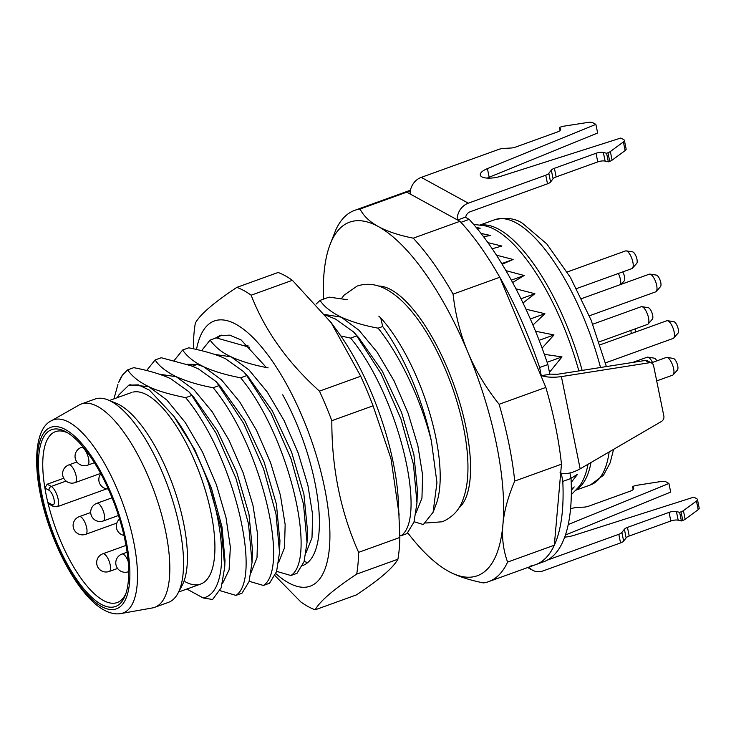 <?xml version="1.0" encoding="UTF-8"?>
<svg xmlns="http://www.w3.org/2000/svg" width="736" height="736" viewBox="0 0 736 736"><rect width="100%" height="100%" fill="white"/><g stroke="black" fill="none" stroke-linecap="round" stroke-linejoin="round"><path stroke-width="1.1" d="M208.555 483.58L221.14 528.255L224.747 566.932L221.168 587.852L212.584 599.49L203.127 597.954A115.911 41.731 -109.9 0 0 208.555 483.58C198.628 456.228 186.99 433.706 173.641 416.024L149.436 390.135L138.359 384.864L128.791 385.186L118.91 394.864L117.162 397.716M203.127 597.954L186.861 589.039M132.83 392.141A101.816 36.653 70.1 0 1 147.062 394.938A101.816 36.653 70.1 0 1 206.016 492.66A101.816 36.653 70.1 0 1 201.949 583.51A101.816 36.653 70.1 0 1 185.058 581.67M476.302 227.516L480.194 228.215L476.919 228.27M481.068 233.441L490.838 235.538L483.46 236.56M487.968 242.678L501.897 246.045L492.209 248.75M496.469 255.171L513.112 259.477L502.164 264.252M505.982 270.673L524.188 275.503L512.615 282.514M515.973 288.843L534.879 293.728L523.02 302.965M525.955 309.203L544.898 313.702L532.956 325.027M535.532 331.228L554.015 334.935L542.082 348.082M544.355 354.338L562 356.905L549.452 372.315M571.016 478.28L577.576 474.288L571.2 482.42M571.338 489.164L574.181 486.91L571.338 490.296M410.375 190.707L406.051 192.271A197.358 71.052 -109.9 0 0 401.396 193.476A197.358 71.052 70.1 0 1 406.778 192.16L459.954 221.306A197.358 71.052 70.1 0 1 499.808 277.26L545.845 387.412A197.358 71.052 70.1 0 1 561.467 464.195L554.328 545.201A197.358 71.052 70.1 0 1 535.477 564.724A197.358 71.052 -109.9 0 0 562.792 481.408L561.32 473.239L560.05 472.733M323.49 299.138A187.965 67.666 -109.9 0 1 324.006 273.35A187.965 67.666 70.1 0 1 329.995 244.729L335.818 229.871A197.358 71.052 70.1 0 1 354.669 210.349A197.358 71.052 70.1 0 1 360.051 209.033C363.602 215.998 369.72 221.849 378.396 226.587C387.035 231.343 398.645 235.207 413.227 238.179A197.358 71.052 70.1 0 1 453.082 294.133C455.418 314.907 460.34 334.264 467.848 352.185C475.327 370.134 485.751 387.495 499.109 404.285A197.358 71.052 70.1 0 1 514.731 481.068C508.006 496.874 504.068 511.373 502.918 524.556C501.74 537.749 503.295 550.261 507.592 562.083A197.358 71.052 70.1 0 1 488.75 581.606A197.358 71.052 70.1 0 1 483.368 582.912C468.786 579.931 457.176 576.067 448.528 571.32L447.92 570.98M329.995 244.729A187.965 67.666 70.1 0 1 378.396 226.587A187.965 67.666 70.1 0 1 467.848 352.185A187.965 67.666 -109.9 0 1 502.918 524.556A187.965 67.666 70.1 0 1 448.528 571.32A187.965 67.666 70.1 0 1 447.81 570.915A187.965 67.666 70.1 0 1 407.772 532.882M514.731 481.068L561.467 464.195M499.109 404.285L545.845 387.412M453.082 294.133L499.808 277.26M413.227 238.179L459.954 221.306M360.051 209.033L406.778 192.16M507.592 562.083L554.328 545.201M414.092 521.732L423.31 524.566L433.09 512.293L436.062 504.482A115.911 41.731 -109.9 0 0 435.813 437.451A115.911 41.731 70.1 0 0 380.751 317.934L378.819 316.167M433.09 512.293L436.945 482.66L431.406 441.204A125.304 45.108 -109.9 0 0 382.702 326.499L378.092 328.164C364.394 325.662 352.075 321.982 341.145 317.133C330.814 311.935 323.785 306.351 320.059 300.38L316.057 304.124M347.53 299.727L329.093 297.123L320.059 300.38M382.702 326.499L380.751 317.934M325.211 314.934L335.644 319.12L353.584 331.954L356.721 335.883L350.603 338.091L340.86 335.993M249.697 347.355L216.228 337.879L210.11 340.087C215.409 347.346 222.438 352.93 231.187 356.85L214.415 354.356M268.134 367.871C253.653 365.139 241.334 361.459 231.187 356.85L248.98 369.904L267.186 391.911L284.087 420.532L298.089 452.787L307.896 485.309L312.644 514.703L311.99 537.887L306.148 552.442M276.644 571.366L290.886 575.524L297.004 573.316L304.051 561.697L307.013 542.506L303.49 504.077L291.042 458.832L271.115 413.42L246.772 375.59L243.607 371.634L225.685 358.837C217.414 354.761 205.096 351.09 188.738 347.806L182.62 350.023C185.996 354.954 190.928 359.426 197.414 363.428L197.174 364.421L186.926 364.292M246.772 375.59L240.644 377.798C226.145 375.056 213.836 371.386 203.697 366.776L197.414 363.428M249.154 581.293L263.396 585.46L269.514 583.243L276.57 571.614L279.533 552.414L276.009 514.05L263.571 468.804L243.653 423.384L216.172 381.625L198.205 368.764L191.01 365.737L161.248 357.733L155.13 359.95C158.856 365.921 165.876 371.505 176.208 376.703L159.436 374.219M219.282 385.517L213.164 387.734C199.493 385.232 187.174 381.561 176.208 376.703L194 389.767L212.207 411.764L229.108 440.395L243.11 472.65L252.917 505.172L257.664 534.557L257.011 557.75L251.169 572.295M127.641 369.877L133.759 367.669C148.47 370.475 160.788 374.146 170.715 378.69L188.692 391.561L191.792 395.444L185.674 397.661C169.078 394.312 156.768 390.632 148.718 386.63C138.994 381.91 131.974 376.326 127.641 369.877L122.452 375.093A125.304 45.108 -109.9 0 0 118.662 382.508L122.452 375.093M201.6 350.667L210.11 340.087M174.11 360.594L182.62 350.023M146.62 370.521L155.13 359.95M431.406 441.204C421.562 401.23 400.706 356.288 378.092 328.164M416.107 512.725L421.949 498.18L422.602 474.996L417.855 445.602L408.048 413.08L394.045 380.825L377.145 352.194L358.929 330.197L341.145 317.133L324.88 314.53M350.603 338.091C399.17 396.161 427.432 519.138 400.844 535.817L399.841 535.56M416.962 502.936L417.422 490.351L413.899 454.655L401.552 412.381L382.223 371.045L358.542 337.502M400.844 535.817L406.962 533.609L413.982 522.072L416.972 502.936L413.457 464.407L400.973 419.051L381.055 373.667L356.721 335.883M304.134 561.439L307.685 562.608M219.99 590.64L235.906 595.387C262.531 578.671 234.14 455.529 185.674 397.661M191.792 395.444L216.145 433.283L235.989 478.483L248.52 523.931L252.034 562.451L249.062 581.596L242.024 593.17L235.906 595.387M113.924 398.884L117.935 384.422M252.485 550.114L248.961 514.225L236.633 471.997L217.332 430.689L193.485 396.934M224.977 560.482L222.042 527.086L211.453 488.262L194.552 449.254L173.641 416.024M222.557 583.4L229.108 569.839L230.359 547.106L226.016 517.684L216.412 484.757L202.391 451.858L185.306 422.547L166.814 399.988L148.718 386.63L129.711 384.864M213.164 387.734C261.979 446.274 289.901 569.002 263.396 585.46M278.659 562.368L284.501 547.823L285.154 524.63L280.407 495.245L270.6 462.723L256.597 430.459L239.697 401.838L221.49 379.84L203.697 366.776L197.174 364.421L192.243 366.206M240.644 377.798C289.45 436.31 317.4 559.056 290.886 575.524M307.455 530.408L303.913 494.233L291.548 451.987L272.219 410.679L248.124 376.703M279.901 541.696L276.432 504.215L264.104 462.015L244.803 420.734L220.073 386.014M501.759 263.58L513.112 259.477M511.336 280.149L524.188 275.503M520.978 298.752L534.879 293.728M530.343 318.964L544.898 313.702M539.138 340.308L554.015 334.935M547.115 362.287L562 356.905M63.728 478.244L47.196 484.205L44.887 487.996A90.85 32.706 -109.9 0 0 47.812 502.357L52.008 504.666A3.137 2.705 118.7 0 0 53.259 506.414L57.022 506.8A10.966 3.947 -109.9 0 0 57.656 497.159A10.966 3.947 -109.9 0 0 51.253 486.432L47.196 484.205M49.174 504.178L47.812 502.357A90.85 32.706 70.1 0 0 103.288 600.41A90.85 32.706 70.1 0 0 117.199 602.545A90.85 32.706 70.1 0 0 125.976 593.345M52.008 504.666A7.829 2.815 -109.9 0 0 54.013 499.376A7.829 2.815 -109.9 0 0 49.091 490.296L44.887 487.996A90.85 32.706 70.1 0 1 55.485 431.646A90.85 32.706 70.1 0 1 68.108 433.118M101.126 604.274A93.978 33.828 70.1 0 1 42.072 495.328A93.978 33.828 70.1 0 1 66.056 431.903A93.978 33.828 70.1 0 1 66.424 432.106A93.978 33.828 70.1 0 1 115.414 506.598A93.978 33.828 70.1 0 1 125.322 595.203A93.978 33.828 70.1 0 1 101.126 604.274M51.272 420.826L79.056 405.039A108.082 38.907 -109.9 0 1 81.245 404.027A108.082 38.907 -109.9 0 1 97.787 406.566A108.082 38.907 70.1 0 1 160.936 512.284A108.082 38.907 70.1 0 1 154.67 607.329A108.082 38.907 70.1 0 1 152.334 607.954L120.879 613.557A102.654 36.956 -109.9 0 0 129.876 525.688A102.654 36.956 -109.9 0 0 69.074 422.28A102.654 36.956 -109.9 0 0 51.272 420.826C31.933 429.971 31.988 478.998 50.186 529.055C63.609 567.042 85.44 600.263 104.08 610.061C110.106 613.327 115.708 614.496 120.879 613.557M108.072 399.952L116.316 403.31A101.816 36.653 -109.9 0 1 119.572 404.864A101.816 36.653 70.1 0 1 174.294 489.32A101.816 36.653 70.1 0 1 182.105 585.47L177.919 593.326A108.082 38.907 70.1 0 0 169.62 491.252A108.082 38.907 70.1 0 0 111.532 401.608A108.082 38.907 -109.9 0 0 108.072 399.952A108.082 38.907 -109.9 0 0 94.99 399.059L81.245 404.027M177.919 593.326A108.082 38.907 70.1 0 1 168.415 602.37L154.67 607.329M410.467 190.21A197.358 71.052 -109.9 0 0 409.648 190.495L354.669 210.349M530.831 565.929A197.358 71.052 -109.9 0 0 535.477 564.724L543.729 561.743A197.358 71.052 -109.9 0 0 571.044 478.428L562.792 481.408M569.922 472.926L571.044 478.428M547.869 364.541L549.856 374.311L541.282 375.664L539.626 367.512A197.358 71.052 -109.9 0 0 460.929 222.346L469.172 219.365A197.358 71.052 -109.9 0 1 547.869 364.541L539.626 367.512M457.58 220L465.262 217.221L469.172 219.365M560.685 473.082L561.154 473.34M410.118 193.991A15.668 13.533 -61.3 0 1 421.25 177.385L498.686 149.417A6.265 2.208 168.5 0 1 503.387 148.451L510.94 148.028A6.265 2.208 -11.5 0 0 515.642 147.062L557.253 132.038A6.265 2.208 -11.5 0 0 560.62 129.269A6.265 2.208 -11.5 0 0 560.51 128.993L559.526 127.438L560.896 126.942A6.265 2.208 168.5 0 1 564.015 126.15L587.779 122.443A6.265 2.208 168.5 0 1 592.922 122.765L595.875 124.384L487.416 168.618A15.668 5.52 -11.5 0 0 480.277 175.03A15.668 5.52 -11.5 0 0 501.188 176.162L620.788 138.037L623.742 139.656A6.265 2.208 168.5 0 1 624.386 140.392A6.265 2.208 168.5 0 1 623.392 141.956L610.337 151.542A6.265 2.208 168.5 0 1 607.964 152.738L606.584 153.235L603.364 152.481A6.265 2.208 -11.5 0 0 596.004 153.281L554.392 168.305A6.265 2.208 -11.5 0 0 551.319 170.154L548.826 173.356A6.265 2.208 168.5 0 1 545.744 175.205L468.308 203.173A15.668 13.533 118.7 0 0 457.185 219.779M624.386 140.392L626.143 149.003A6.265 2.208 168.5 0 1 625.149 150.576L612.094 160.163A6.265 2.208 168.5 0 1 609.712 161.359L608.341 161.856L605.121 161.101A6.265 2.208 -11.5 0 0 597.761 161.892L556.149 176.925A6.265 2.208 -11.5 0 0 553.076 178.774L550.574 181.976A6.265 2.208 168.5 0 1 547.501 183.825L470.056 211.793A6.265 5.41 -61.3 0 0 465.658 217.442M595.875 124.384L597.632 132.995L489.164 177.229A15.668 5.52 -11.5 0 0 487.223 178.112M651.746 363.133A4.701 4.057 118.7 0 0 649.391 362.738L561.393 376.602L580.161 468.841L661.36 421.516A4.701 4.057 118.7 0 0 663.854 416.07L653.614 365.764A4.701 4.057 118.7 0 0 651.746 363.133L647.597 360.852A4.701 4.057 118.7 0 0 645.242 360.465L557.235 374.32L549.82 374.118M541.466 375.636C546.866 377.366 553.509 377.688 561.393 376.602M580.161 468.841C572.866 472.843 566.591 474.315 561.32 473.239M564.659 537.142A15.668 5.52 -11.5 0 0 574.255 535.265L693.855 497.131L696.808 498.75A6.265 2.208 168.5 0 1 697.443 499.486A6.265 2.208 168.5 0 1 696.449 501.06L683.394 510.637A6.265 2.208 168.5 0 1 681.021 511.833L679.641 512.33L676.43 511.584A6.265 2.208 -11.5 0 0 669.061 512.376L627.458 527.399A6.265 2.208 -11.5 0 0 624.376 529.248L621.883 532.45A6.265 2.208 168.5 0 1 618.81 534.299L547.354 560.105M697.443 499.486L699.2 508.107A6.265 2.208 168.5 0 1 698.206 509.671L685.152 519.257A6.265 2.208 168.5 0 1 682.769 520.453L681.398 520.95L678.178 520.196A6.265 2.208 -11.5 0 0 670.818 520.996L629.206 536.02A6.265 2.208 -11.5 0 0 626.134 537.869L623.64 541.07A6.265 2.208 168.5 0 1 620.558 542.92L543.122 570.888A15.668 13.533 118.7 0 1 532.671 570.262L527.694 567.539M528.963 567.079A15.668 13.533 118.7 0 0 532.671 570.262M570.529 508.944L571.743 508.512A6.265 2.208 168.5 0 1 576.444 507.546L583.998 507.122A6.265 2.208 -11.5 0 0 588.699 506.166L630.31 491.133A6.265 2.208 -11.5 0 0 633.678 488.364A6.265 2.208 -11.5 0 0 633.567 488.088L632.583 486.533L633.963 486.036A6.265 2.208 168.5 0 1 637.082 485.254L660.836 481.537A6.265 2.208 168.5 0 1 665.979 481.859L668.932 483.478L568.21 524.556M668.932 483.478L670.689 492.09L565.395 535.035M681.398 520.95L679.641 512.33M633.19 489.504L632.583 486.533M559.526 127.438L560.133 130.41M606.584 153.235L608.341 161.856M592.747 324.208L641.176 306.719A9.402 3.386 70.1 0 1 641.847 306.664A9.402 3.386 70.1 0 1 642.611 306.94A9.402 3.386 70.1 0 1 647.846 315.266A9.402 3.386 70.1 0 1 648.112 324.015A9.402 3.386 70.1 0 1 647.56 324.401L599.132 341.89M641.847 306.664L648.186 307.648A6.265 2.254 70.1 0 1 648.692 307.832A6.265 2.254 70.1 0 1 652.179 313.38A6.265 2.254 70.1 0 1 652.363 319.212L648.112 324.015M600.098 344.834L666.779 320.758A9.402 3.386 70.1 0 1 667.451 320.703A9.402 3.386 70.1 0 1 668.224 320.979A9.402 3.386 70.1 0 1 673.449 329.305A9.402 3.386 70.1 0 1 673.716 338.045A9.402 3.386 70.1 0 1 673.164 338.431L605.434 362.894M667.451 320.703L673.79 321.678A6.265 2.254 70.1 0 1 674.305 321.862A6.265 2.254 70.1 0 1 677.792 327.419A6.265 2.254 70.1 0 1 677.966 333.242L673.716 338.045M651.296 362.885L666.264 357.475A9.402 3.386 70.1 0 1 666.936 357.42A9.402 3.386 70.1 0 1 667.699 357.705A9.402 3.386 70.1 0 1 672.925 366.031A9.402 3.386 70.1 0 1 673.201 374.771A9.402 3.386 70.1 0 1 672.649 375.158L656.696 380.917M666.936 357.42L673.274 358.404A6.265 2.254 70.1 0 1 673.78 358.588A6.265 2.254 70.1 0 1 677.267 364.136A6.265 2.254 70.1 0 1 677.451 369.969L673.201 374.771M581.615 298.614L649.308 274.169A9.402 3.386 70.1 0 1 649.98 274.114A9.402 3.386 70.1 0 1 650.753 274.39A9.402 3.386 70.1 0 1 655.978 282.716A9.402 3.386 70.1 0 1 656.245 291.456A9.402 3.386 70.1 0 1 655.693 291.852L589.352 315.808M649.98 274.114L656.319 275.089A6.265 2.254 70.1 0 1 656.834 275.273A6.265 2.254 70.1 0 1 660.321 280.83A6.265 2.254 70.1 0 1 660.496 286.654L656.245 291.456M618.369 273.488A9.402 3.386 70.1 0 1 620.549 284.556M622.73 271.915A6.265 2.254 70.1 0 1 624.266 280.839L621.175 284.335M567.162 271.998L625.517 250.921A9.402 3.386 70.1 0 1 626.189 250.866A9.402 3.386 70.1 0 1 626.952 251.142A9.402 3.386 70.1 0 1 632.187 259.468A9.402 3.386 70.1 0 1 632.454 268.208A9.402 3.386 70.1 0 1 631.902 268.594L576.564 288.586M626.189 250.866L632.528 251.841A6.265 2.254 70.1 0 1 633.034 252.025A6.265 2.254 70.1 0 1 636.52 257.582A6.265 2.254 70.1 0 1 636.704 263.405L632.454 268.208M630.78 330.455A9.402 3.386 70.1 0 1 631.267 333.583M635.14 328.882A6.265 2.254 70.1 0 1 634.984 332.24M632.638 362.452L647.146 357.208A9.402 3.386 70.1 0 1 647.818 357.153A9.402 3.386 70.1 0 1 648.582 357.429A9.402 3.386 70.1 0 1 652.482 362.452M647.818 357.153L654.157 358.138A6.265 2.254 70.1 0 1 654.663 358.322A6.265 2.254 70.1 0 1 656.852 360.879M292.385 280.306L251.151 295.2A172.298 62.026 -109.9 0 0 243.874 290.591A172.298 62.026 -109.9 0 0 236.872 287.371L278.107 272.486A172.298 62.026 -109.9 0 1 285.099 275.696A172.298 62.026 -109.9 0 1 292.385 280.306L331.191 322.708L337.373 331.117A140.972 50.747 70.1 0 1 398.286 499.753L399.85 537.455L358.616 552.35A172.298 62.026 -109.9 0 1 356.693 574.098C333.73 589.297 319.884 601.202 315.155 609.813A172.298 62.026 -109.9 0 1 308.163 606.593A172.298 62.026 -109.9 0 1 300.886 601.984L274.997 575.662M221.462 335.174L217.046 338.045M215.013 338.321L219.65 335.717L229.641 335.128L241.114 339.94L266.404 367.531M248.023 345.745L244.14 345.202M196.512 349.453A140.972 50.747 70.1 0 1 235.971 324.282A140.972 50.747 70.1 0 1 324.558 487.692A140.972 50.747 70.1 0 1 288.576 582.829A140.972 50.747 70.1 0 1 275.853 573.629M282.688 394.79A119.039 42.854 70.1 0 1 315.128 551.236A119.039 42.854 70.1 0 1 302.56 565.579M331.191 322.708L360.704 376.234A172.298 62.026 -109.9 0 1 373.06 405.812L331.835 420.698C331.642 467.875 340.566 511.759 358.616 552.35M331.835 420.698A172.298 62.026 -109.9 0 0 319.47 391.129C287.583 362.452 264.804 330.473 251.151 295.2M193.448 348.781L193.412 344.844A172.298 62.026 -109.9 0 1 195.334 323.095C200.063 314.484 213.909 302.57 236.872 287.371M399.85 537.455A172.298 62.026 -109.9 0 1 397.928 559.204C393.199 567.815 379.353 579.72 356.39 594.918L315.155 609.813M373.06 405.812L391.037 458.822L399.17 515.034M397.928 559.204L356.693 574.098M360.704 376.234L319.47 391.129M479.743 225.133L494.776 219.705A140.972 50.747 70.1 0 1 516.359 223.017A140.972 50.747 70.1 0 1 600.521 367.503M609.141 451.95A140.972 50.747 70.1 0 1 590.548 484.886L603.529 475.171L610.135 462.861L613.594 449.346M480.35 225.198A140.972 50.747 70.1 0 1 498.898 229.319A140.972 50.747 -109.9 0 1 582.148 370.401M575.938 489.872A140.972 50.747 -109.9 0 0 590.99 462.521M571.302 494.702L577.631 488.106A141.818 51.051 -109.9 0 0 587.99 464.269M578.864 370.916A141.818 51.051 -109.9 0 0 482.779 225.474L473.699 224.443M458.74 508.116A119.039 42.854 -109.9 0 0 466.054 427.782A119.039 42.854 -109.9 0 0 378.534 286.046M66.084 481.077L51.253 486.432A3.137 2.705 -61.3 0 0 49.091 490.296M65.596 429.622A96.471 34.73 -109.9 0 0 40.968 494.73A96.471 34.73 -109.9 0 0 101.596 606.556A96.471 34.73 -109.9 0 0 126.215 541.448A96.471 34.73 -109.9 0 0 65.596 429.622M421.25 177.385L468.308 203.173M545.744 175.205L547.501 183.825M649.391 362.738L645.242 360.465M620.558 542.92L618.81 534.299M623.64 541.07L621.883 532.45M626.134 537.869L624.376 529.248M629.206 536.02L627.458 527.399M670.818 520.996L669.061 512.376M678.178 520.196L676.43 511.584M682.769 520.453L681.021 511.833M685.152 519.257L683.394 510.637M698.206 509.671L696.449 501.06M633.687 488.667L633.567 488.088M560.51 128.993L560.62 129.573M487.416 168.618L489.164 177.229M623.392 141.956L625.149 150.576M610.337 151.542L612.094 160.163M607.964 152.738L609.712 161.359M603.364 152.481L605.121 161.101M596.004 153.281L597.761 161.892M554.392 168.305L556.149 176.925M551.319 170.154L553.076 178.774M548.826 173.356L550.574 181.976M103.279 520.968A9.402 9.402 0 0 1 90.878 514.004A9.402 9.402 0 0 1 96.894 503.295A9.402 3.386 -109.9 0 1 104.236 514.409A9.402 3.386 70.1 0 1 103.279 520.968L118.45 515.494M128.138 561.163A9.402 3.386 -109.9 0 0 121.983 554.052A9.402 9.402 0 0 0 115.966 564.76A9.402 9.402 0 0 0 128.368 571.734M75.182 482.595A9.402 9.402 0 0 1 62.781 475.631A9.402 9.402 0 0 1 68.798 464.922A9.402 3.386 -109.9 0 1 76.139 476.036A9.402 3.386 70.1 0 1 75.182 482.595L100.648 473.404M87.621 465.17A9.402 9.402 0 0 1 75.219 458.206A9.402 9.402 0 0 1 81.236 447.488A9.402 3.386 -109.9 0 1 88.578 458.611A9.402 3.386 70.1 0 1 87.621 465.17L94.429 462.714M85.698 534.308A9.402 9.402 0 0 1 73.296 527.344A9.402 9.402 0 0 1 79.313 516.626A9.402 3.386 -109.9 0 1 86.664 527.749A9.402 3.386 70.1 0 1 85.698 534.308L116.822 523.066M109.25 571.458A9.402 9.402 0 0 1 96.848 564.494A9.402 9.402 0 0 1 102.865 553.785A9.402 3.386 -109.9 0 1 110.207 564.898A9.402 3.386 70.1 0 1 109.25 571.458L117.594 568.45M494.776 219.705C506.147 217.166 515.43 218.399 522.624 223.394L546.811 243.929L570.428 277.463L591.118 320.114L606.4 366.583M575.515 490.305L590.548 484.886M488.75 581.606L535.477 564.724M358.956 337.962L353.584 331.954M252.494 549.884L252.034 562.46M194.102 397.615L188.692 391.561M225.004 559.811L224.738 566.932M128.8 385.195L130.226 384.68M307.473 529.938L307.013 542.506M248.961 377.642L244.223 372.333M279.965 539.856L279.579 550.454M221.591 387.716L217.065 382.656M49.128 504.151L53.259 506.414M106.711 488.851L57.022 506.8M109.443 400.504L131.477 392.546M178.609 592.02L200.643 584.062M96.894 503.295L112.065 497.812M119.563 519.046A9.402 9.402 0 0 0 123.933 535.394M121.983 554.052L127.098 552.202M100.841 473.763A9.402 9.402 0 0 0 108.312 488.98M68.798 464.922L76.921 461.987M81.236 447.488L83.012 446.853M79.313 516.626L90.694 512.523M102.865 553.785L125.994 545.431M341.375 298.669L344.089 295.154L357.153 286.065C366.933 282.863 376.814 284.05 386.786 289.634C393.99 293.655 401.01 299.46 407.845 307.068C416.87 317.115 425.39 329.544 433.412 344.374C447.525 370.834 457.608 398.765 463.671 428.14C466.992 444.728 468.381 459.788 467.848 473.312C467.452 483.258 465.833 492.007 462.999 499.551C459.512 509.855 452.603 517.261 442.281 521.778L425.804 523.02"/></g></svg>
